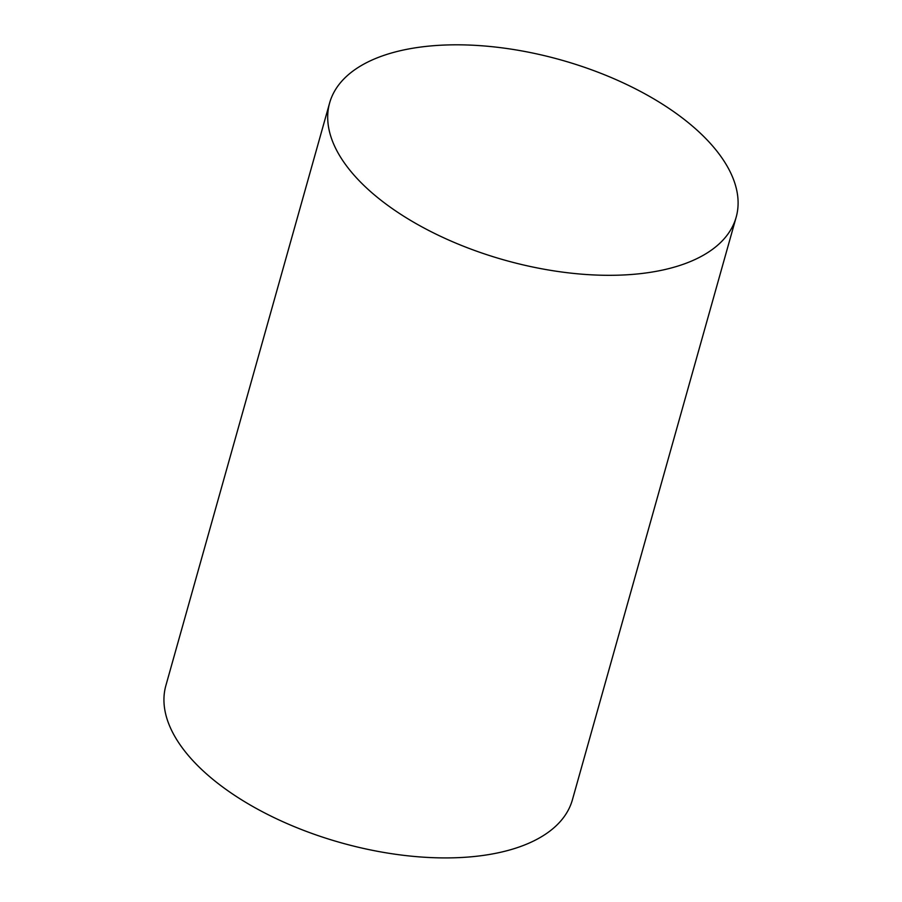 <?xml version="1.0" encoding="UTF-8"?>
<svg xmlns="http://www.w3.org/2000/svg" width="902" height="902" viewBox="0 0 902 902"><rect width="100%" height="100%" fill="white"/><g stroke="black" fill="none" stroke-linecap="round" stroke-linejoin="round"><path stroke-width="1.35" d="M736.167 217.202L572.409 799.803A211.147 103.978 -164.3 0 1 419.543 856.9A211.147 103.978 -164.3 0 1 203.796 771.481A211.147 103.978 -164.3 0 1 165.878 685.531L329.636 102.929A211.147 103.978 -164.3 0 1 561.033 59.972A211.147 103.978 -164.3 0 1 736.167 217.202A211.147 103.978 -164.3 0 1 583.312 274.298A211.147 103.978 -164.3 0 1 367.565 188.89A211.147 103.978 -164.3 0 1 329.636 102.929"/></g></svg>
